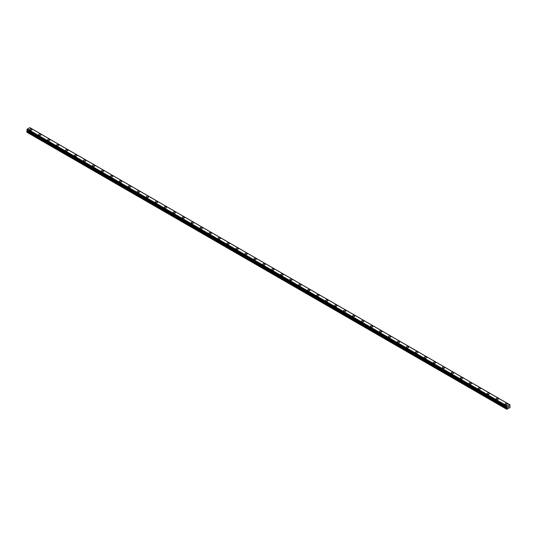<?xml version="1.0" encoding="UTF-8"?>
<svg xmlns="http://www.w3.org/2000/svg" width="537" height="537" viewBox="0 0 537 537"><rect width="100%" height="100%" fill="white"/><g stroke="black" fill="none" stroke-linecap="round" stroke-linejoin="round"><path stroke-width="0.81" d="M29.649 129.618A1.161 0.671 180 0 1 30.367 128.994A1.161 0.671 180 0 1 31.636 129.142A1.161 0.671 180 0 1 31.972 129.618A1.161 0.671 180 0 1 31.253 130.236A1.161 0.671 180 0 1 29.991 130.095A1.161 0.671 180 0 1 29.649 129.618A1.161 0.671 180 0 1 30.367 129.001A1.161 0.671 180 0 1 31.636 129.142A1.161 0.671 180 0 1 31.972 129.618M38.617 134.794A1.161 0.671 180 0 1 39.335 134.176A1.161 0.671 180 0 1 40.604 134.324A1.161 0.671 180 0 1 40.946 134.8A1.161 0.671 180 0 1 40.228 135.418A1.161 0.671 180 0 1 38.959 135.27A1.161 0.671 180 0 1 38.617 134.794A1.161 0.671 180 0 1 39.335 134.176A1.161 0.671 180 0 1 40.604 134.324A1.161 0.671 180 0 1 40.946 134.794M47.585 139.976A1.161 0.671 180 0 1 48.303 139.351A1.161 0.671 180 0 1 49.572 139.499A1.161 0.671 180 0 1 49.914 139.976A1.161 0.671 180 0 1 49.196 140.593A1.161 0.671 180 0 1 47.927 140.452A1.161 0.671 180 0 1 47.585 139.976A1.161 0.671 180 0 1 48.303 139.358A1.161 0.671 180 0 1 49.572 139.499A1.161 0.671 180 0 1 49.914 139.976M56.56 145.151A1.161 0.671 180 0 1 57.278 144.534A1.161 0.671 180 0 1 58.54 144.681A1.161 0.671 180 0 1 58.882 145.158A1.161 0.671 180 0 1 58.164 145.775A1.161 0.671 180 0 1 56.895 145.628A1.161 0.671 180 0 1 56.56 145.151A1.161 0.671 180 0 1 57.278 144.534A1.161 0.671 180 0 1 58.54 144.681A1.161 0.671 180 0 1 58.882 145.151M65.527 150.333A1.161 0.671 180 0 1 66.246 149.709A1.161 0.671 180 0 1 67.514 149.857A1.161 0.671 180 0 1 67.85 150.333A1.161 0.671 180 0 1 67.132 150.951A1.161 0.671 180 0 1 65.87 150.803A1.161 0.671 180 0 1 65.527 150.333A1.161 0.671 180 0 1 66.246 149.716A1.161 0.671 180 0 1 67.514 149.857A1.161 0.671 180 0 1 67.85 150.333M74.495 155.508A1.161 0.671 180 0 1 75.214 154.891A1.161 0.671 180 0 1 76.482 155.032A1.161 0.671 180 0 1 76.818 155.508A1.161 0.671 180 0 1 76.106 156.133A1.161 0.671 180 0 1 74.838 155.985A1.161 0.671 180 0 1 74.495 155.508A1.161 0.671 180 0 1 75.214 154.891A1.161 0.671 180 0 1 76.482 155.039A1.161 0.671 180 0 1 76.818 155.508M83.463 160.691A1.161 0.671 180 0 1 84.181 160.066A1.161 0.671 180 0 1 85.45 160.214A1.161 0.671 180 0 1 85.792 160.691A1.161 0.671 180 0 1 85.074 161.308A1.161 0.671 180 0 1 83.806 161.16A1.161 0.671 180 0 1 83.463 160.691A1.161 0.671 180 0 1 84.181 160.073A1.161 0.671 180 0 1 85.45 160.214A1.161 0.671 180 0 1 85.792 160.691M92.431 165.866A1.161 0.671 180 0 1 93.149 165.248A1.161 0.671 180 0 1 94.418 165.389A1.161 0.671 180 0 1 94.76 165.866A1.161 0.671 180 0 1 94.042 166.49A1.161 0.671 180 0 1 92.773 166.342A1.161 0.671 180 0 1 92.431 165.866A1.161 0.671 180 0 1 93.149 165.248A1.161 0.671 180 0 1 94.418 165.396A1.161 0.671 180 0 1 94.76 165.866M101.406 171.048A1.161 0.671 180 0 1 102.124 170.424A1.161 0.671 180 0 1 103.386 170.571A1.161 0.671 180 0 1 103.728 171.048A1.161 0.671 180 0 1 103.01 171.665A1.161 0.671 180 0 1 101.741 171.518A1.161 0.671 180 0 1 101.406 171.048A1.161 0.671 180 0 1 102.124 170.424A1.161 0.671 180 0 1 103.386 170.571A1.161 0.671 180 0 1 103.728 171.048M112.361 175.753A1.161 0.671 180 0 1 112.696 176.223A1.161 0.671 180 0 1 111.978 176.841A1.161 0.671 180 0 1 110.716 176.7A1.161 0.671 180 0 1 110.374 176.223A1.161 0.671 180 0 1 111.092 175.606A1.161 0.671 180 0 1 112.361 175.753M110.374 176.223A1.161 0.671 180 0 1 111.092 175.606A1.161 0.671 180 0 1 112.361 175.747A1.161 0.671 180 0 1 112.696 176.223M119.342 181.399A1.161 0.671 180 0 1 120.06 180.781A1.161 0.671 180 0 1 121.328 180.929A1.161 0.671 180 0 1 121.671 181.405A1.161 0.671 180 0 1 120.953 182.023A1.161 0.671 180 0 1 119.684 181.875A1.161 0.671 180 0 1 119.342 181.399A1.161 0.671 180 0 1 120.06 180.781A1.161 0.671 180 0 1 121.328 180.929A1.161 0.671 180 0 1 121.671 181.399M128.309 186.581A1.161 0.671 180 0 1 129.028 185.963A1.161 0.671 180 0 1 130.296 186.104A1.161 0.671 180 0 1 130.639 186.581A1.161 0.671 180 0 1 129.92 187.198A1.161 0.671 180 0 1 128.652 187.057A1.161 0.671 180 0 1 128.309 186.581A1.161 0.671 180 0 1 129.028 185.963A1.161 0.671 180 0 1 130.296 186.104A1.161 0.671 180 0 1 130.639 186.581M137.284 191.763A1.161 0.671 180 0 1 138.002 191.138A1.161 0.671 180 0 1 139.264 191.286A1.161 0.671 180 0 1 139.607 191.763M139.264 191.286A1.161 0.671 180 0 1 139.607 191.756A1.161 0.671 180 0 1 138.888 192.38A1.161 0.671 180 0 1 137.62 192.233A1.161 0.671 180 0 1 137.284 191.756A1.161 0.671 180 0 1 138.002 191.138A1.161 0.671 180 0 1 139.264 191.286M146.252 196.938A1.161 0.671 180 0 1 146.97 196.314A1.161 0.671 180 0 1 148.239 196.461A1.161 0.671 180 0 1 148.574 196.938A1.161 0.671 180 0 1 147.856 197.556A1.161 0.671 180 0 1 146.594 197.415A1.161 0.671 180 0 1 146.252 196.938A1.161 0.671 180 0 1 146.97 196.32A1.161 0.671 180 0 1 148.239 196.461A1.161 0.671 180 0 1 148.574 196.938M155.22 202.113A1.161 0.671 180 0 1 155.938 201.496A1.161 0.671 180 0 1 157.207 201.643A1.161 0.671 180 0 1 157.542 202.12A1.161 0.671 180 0 1 156.831 202.738A1.161 0.671 180 0 1 155.562 202.59A1.161 0.671 180 0 1 155.22 202.113A1.161 0.671 180 0 1 155.938 201.496A1.161 0.671 180 0 1 157.207 201.643A1.161 0.671 180 0 1 157.542 202.113M164.188 207.295A1.161 0.671 180 0 1 164.906 206.671A1.161 0.671 180 0 1 166.175 206.819A1.161 0.671 180 0 1 166.517 207.295A1.161 0.671 180 0 1 165.799 207.913A1.161 0.671 180 0 1 164.53 207.772A1.161 0.671 180 0 1 164.188 207.295A1.161 0.671 180 0 1 164.906 206.678A1.161 0.671 180 0 1 166.175 206.819A1.161 0.671 180 0 1 166.517 207.295M173.156 212.471A1.161 0.671 180 0 1 173.874 211.853A1.161 0.671 180 0 1 175.143 212.001A1.161 0.671 180 0 1 175.485 212.477A1.161 0.671 180 0 1 174.767 213.095A1.161 0.671 180 0 1 173.498 212.947A1.161 0.671 180 0 1 173.156 212.471A1.161 0.671 180 0 1 173.874 211.853A1.161 0.671 180 0 1 175.143 212.001A1.161 0.671 180 0 1 175.485 212.471M182.13 217.653A1.161 0.671 180 0 1 182.849 217.029A1.161 0.671 180 0 1 184.11 217.176A1.161 0.671 180 0 1 184.453 217.653A1.161 0.671 180 0 1 183.735 218.27A1.161 0.671 180 0 1 182.466 218.123A1.161 0.671 180 0 1 182.13 217.653A1.161 0.671 180 0 1 182.849 217.035A1.161 0.671 180 0 1 184.11 217.176A1.161 0.671 180 0 1 184.453 217.653M191.098 222.828A1.161 0.671 180 0 1 191.816 222.211A1.161 0.671 180 0 1 193.085 222.352A1.161 0.671 180 0 1 193.421 222.828A1.161 0.671 180 0 1 192.702 223.452A1.161 0.671 180 0 1 191.44 223.305A1.161 0.671 180 0 1 191.098 222.828A1.161 0.671 180 0 1 191.816 222.211A1.161 0.671 180 0 1 193.085 222.358A1.161 0.671 180 0 1 193.421 222.828M200.066 228.01A1.161 0.671 180 0 1 200.784 227.386A1.161 0.671 180 0 1 202.053 227.534A1.161 0.671 180 0 1 202.395 228.01A1.161 0.671 180 0 1 201.677 228.628A1.161 0.671 180 0 1 200.408 228.48A1.161 0.671 180 0 1 200.066 228.01A1.161 0.671 180 0 1 200.784 227.386A1.161 0.671 180 0 1 202.053 227.534A1.161 0.671 180 0 1 202.395 228.01M209.034 233.186A1.161 0.671 180 0 1 209.752 232.568A1.161 0.671 180 0 1 211.021 232.709A1.161 0.671 180 0 1 211.363 233.186A1.161 0.671 180 0 1 210.645 233.803A1.161 0.671 180 0 1 209.376 233.662A1.161 0.671 180 0 1 209.034 233.186A1.161 0.671 180 0 1 209.752 232.568A1.161 0.671 180 0 1 211.021 232.716A1.161 0.671 180 0 1 211.363 233.186M218.009 238.368A1.161 0.671 180 0 1 218.72 237.743A1.161 0.671 180 0 1 219.989 237.891A1.161 0.671 180 0 1 220.331 238.368A1.161 0.671 180 0 1 219.613 238.985A1.161 0.671 180 0 1 218.344 238.837A1.161 0.671 180 0 1 218.009 238.368A1.161 0.671 180 0 1 218.72 237.743A1.161 0.671 180 0 1 219.989 237.891A1.161 0.671 180 0 1 220.331 238.368M226.976 243.543A1.161 0.671 180 0 1 227.695 242.925A1.161 0.671 180 0 1 228.957 243.066A1.161 0.671 180 0 1 229.299 243.543A1.161 0.671 180 0 1 228.581 244.16A1.161 0.671 180 0 1 227.319 244.02A1.161 0.671 180 0 1 226.976 243.543A1.161 0.671 180 0 1 227.695 242.925A1.161 0.671 180 0 1 228.957 243.073A1.161 0.671 180 0 1 229.299 243.543M235.944 248.718A1.161 0.671 180 0 1 236.663 248.101A1.161 0.671 180 0 1 237.931 248.248A1.161 0.671 180 0 1 238.267 248.725A1.161 0.671 180 0 1 237.555 249.343A1.161 0.671 180 0 1 236.287 249.195A1.161 0.671 180 0 1 235.944 248.718A1.161 0.671 180 0 1 236.663 248.101A1.161 0.671 180 0 1 237.931 248.248A1.161 0.671 180 0 1 238.267 248.718M244.912 253.9A1.161 0.671 180 0 1 245.631 253.283A1.161 0.671 180 0 1 246.899 253.424A1.161 0.671 180 0 1 247.242 253.9A1.161 0.671 180 0 1 246.523 254.518A1.161 0.671 180 0 1 245.255 254.377A1.161 0.671 180 0 1 244.912 253.9A1.161 0.671 180 0 1 245.631 253.283A1.161 0.671 180 0 1 246.899 253.424A1.161 0.671 180 0 1 247.242 253.9M253.88 259.076A1.161 0.671 180 0 1 254.598 258.458A1.161 0.671 180 0 1 255.867 258.606A1.161 0.671 180 0 1 256.209 259.082A1.161 0.671 180 0 1 255.491 259.7A1.161 0.671 180 0 1 254.223 259.552A1.161 0.671 180 0 1 253.88 259.076A1.161 0.671 180 0 1 254.598 258.458A1.161 0.671 180 0 1 255.867 258.606A1.161 0.671 180 0 1 256.209 259.076M262.855 264.258A1.161 0.671 180 0 1 263.573 263.633A1.161 0.671 180 0 1 264.835 263.781A1.161 0.671 180 0 1 265.177 264.258A1.161 0.671 180 0 1 264.459 264.875A1.161 0.671 180 0 1 263.19 264.734A1.161 0.671 180 0 1 262.855 264.258A1.161 0.671 180 0 1 263.573 263.64A1.161 0.671 180 0 1 264.835 263.781A1.161 0.671 180 0 1 265.177 264.258M271.823 269.433A1.161 0.671 180 0 1 272.541 268.815A1.161 0.671 180 0 1 273.81 268.963A1.161 0.671 180 0 1 274.145 269.44A1.161 0.671 180 0 1 273.427 270.057A1.161 0.671 180 0 1 272.165 269.91A1.161 0.671 180 0 1 271.823 269.433A1.161 0.671 180 0 1 272.541 268.815A1.161 0.671 180 0 1 273.81 268.963A1.161 0.671 180 0 1 274.145 269.433M280.791 274.615A1.161 0.671 180 0 1 281.509 273.991A1.161 0.671 180 0 1 282.777 274.138A1.161 0.671 180 0 1 283.12 274.615A1.161 0.671 180 0 1 282.402 275.233A1.161 0.671 180 0 1 281.133 275.085A1.161 0.671 180 0 1 280.791 274.615A1.161 0.671 180 0 1 281.509 273.998A1.161 0.671 180 0 1 282.777 274.138A1.161 0.671 180 0 1 283.12 274.615M289.758 279.79A1.161 0.671 180 0 1 290.477 279.173A1.161 0.671 180 0 1 291.745 279.321A1.161 0.671 180 0 1 292.088 279.79A1.161 0.671 180 0 1 291.369 280.415A1.161 0.671 180 0 1 290.101 280.267A1.161 0.671 180 0 1 289.758 279.79A1.161 0.671 180 0 1 290.477 279.173A1.161 0.671 180 0 1 291.745 279.321A1.161 0.671 180 0 1 292.088 279.79M298.733 284.972A1.161 0.671 180 0 1 299.445 284.348A1.161 0.671 180 0 1 300.713 284.496A1.161 0.671 180 0 1 301.056 284.972A1.161 0.671 180 0 1 300.337 285.59A1.161 0.671 180 0 1 299.069 285.442A1.161 0.671 180 0 1 298.733 284.972A1.161 0.671 180 0 1 299.445 284.355A1.161 0.671 180 0 1 300.713 284.496A1.161 0.671 180 0 1 301.056 284.972M307.701 290.148A1.161 0.671 180 0 1 308.419 289.53A1.161 0.671 180 0 1 309.681 289.671A1.161 0.671 180 0 1 310.024 290.148A1.161 0.671 180 0 1 309.305 290.772A1.161 0.671 180 0 1 308.043 290.624A1.161 0.671 180 0 1 307.701 290.148A1.161 0.671 180 0 1 308.419 289.53A1.161 0.671 180 0 1 309.681 289.678A1.161 0.671 180 0 1 310.024 290.148M316.669 295.33A1.161 0.671 180 0 1 317.387 294.706A1.161 0.671 180 0 1 318.656 294.853A1.161 0.671 180 0 1 318.991 295.33A1.161 0.671 180 0 1 318.28 295.947A1.161 0.671 180 0 1 317.011 295.8A1.161 0.671 180 0 1 316.669 295.33A1.161 0.671 180 0 1 317.387 294.706A1.161 0.671 180 0 1 318.656 294.853A1.161 0.671 180 0 1 318.991 295.33M327.624 300.035A1.161 0.671 180 0 1 327.966 300.505A1.161 0.671 180 0 1 327.248 301.123A1.161 0.671 180 0 1 325.979 300.982A1.161 0.671 180 0 1 325.637 300.505A1.161 0.671 180 0 1 326.355 299.888A1.161 0.671 180 0 1 327.624 300.035M325.637 300.505A1.161 0.671 180 0 1 326.355 299.888A1.161 0.671 180 0 1 327.624 300.029A1.161 0.671 180 0 1 327.966 300.505M334.605 305.687A1.161 0.671 180 0 1 335.323 305.063A1.161 0.671 180 0 1 336.592 305.211A1.161 0.671 180 0 1 336.934 305.687A1.161 0.671 180 0 1 336.216 306.305A1.161 0.671 180 0 1 334.947 306.157A1.161 0.671 180 0 1 334.605 305.687A1.161 0.671 180 0 1 335.323 305.063A1.161 0.671 180 0 1 336.592 305.211A1.161 0.671 180 0 1 336.934 305.687M343.579 310.863A1.161 0.671 180 0 1 344.298 310.245A1.161 0.671 180 0 1 345.559 310.386A1.161 0.671 180 0 1 345.902 310.863A1.161 0.671 180 0 1 345.184 311.48A1.161 0.671 180 0 1 343.915 311.339A1.161 0.671 180 0 1 343.579 310.863A1.161 0.671 180 0 1 344.298 310.245A1.161 0.671 180 0 1 345.559 310.393A1.161 0.671 180 0 1 345.902 310.863M352.547 316.045A1.161 0.671 180 0 1 353.265 315.42A1.161 0.671 180 0 1 354.534 315.568A1.161 0.671 180 0 1 354.87 316.045M354.534 315.568A1.161 0.671 180 0 1 354.87 316.038A1.161 0.671 180 0 1 354.151 316.662A1.161 0.671 180 0 1 352.89 316.515A1.161 0.671 180 0 1 352.547 316.038A1.161 0.671 180 0 1 353.265 315.42A1.161 0.671 180 0 1 354.534 315.568M361.515 321.22A1.161 0.671 180 0 1 362.233 320.602A1.161 0.671 180 0 1 363.502 320.743A1.161 0.671 180 0 1 363.844 321.22A1.161 0.671 180 0 1 363.126 321.838A1.161 0.671 180 0 1 361.857 321.697A1.161 0.671 180 0 1 361.515 321.22A1.161 0.671 180 0 1 362.233 320.602A1.161 0.671 180 0 1 363.502 320.743A1.161 0.671 180 0 1 363.844 321.22M370.483 326.395A1.161 0.671 180 0 1 371.201 325.778A1.161 0.671 180 0 1 372.47 325.925A1.161 0.671 180 0 1 372.812 326.402A1.161 0.671 180 0 1 372.094 327.02A1.161 0.671 180 0 1 370.825 326.872A1.161 0.671 180 0 1 370.483 326.395A1.161 0.671 180 0 1 371.201 325.778A1.161 0.671 180 0 1 372.47 325.925A1.161 0.671 180 0 1 372.812 326.395M379.458 331.577A1.161 0.671 180 0 1 380.169 330.953A1.161 0.671 180 0 1 381.438 331.101A1.161 0.671 180 0 1 381.78 331.577A1.161 0.671 180 0 1 381.062 332.195A1.161 0.671 180 0 1 379.793 332.054A1.161 0.671 180 0 1 379.458 331.577A1.161 0.671 180 0 1 380.169 330.96A1.161 0.671 180 0 1 381.438 331.101A1.161 0.671 180 0 1 381.78 331.577M388.426 336.753A1.161 0.671 180 0 1 389.144 336.135A1.161 0.671 180 0 1 390.406 336.283A1.161 0.671 180 0 1 390.748 336.759A1.161 0.671 180 0 1 390.03 337.377A1.161 0.671 180 0 1 388.761 337.229A1.161 0.671 180 0 1 388.426 336.753A1.161 0.671 180 0 1 389.144 336.135A1.161 0.671 180 0 1 390.406 336.283A1.161 0.671 180 0 1 390.748 336.753M397.393 341.935A1.161 0.671 180 0 1 398.112 341.31A1.161 0.671 180 0 1 399.38 341.458A1.161 0.671 180 0 1 399.716 341.935A1.161 0.671 180 0 1 398.998 342.552A1.161 0.671 180 0 1 397.736 342.405A1.161 0.671 180 0 1 397.393 341.935A1.161 0.671 180 0 1 398.112 341.317A1.161 0.671 180 0 1 399.38 341.458A1.161 0.671 180 0 1 399.716 341.935M406.361 347.11A1.161 0.671 180 0 1 407.08 346.493A1.161 0.671 180 0 1 408.348 346.633A1.161 0.671 180 0 1 408.691 347.11A1.161 0.671 180 0 1 407.972 347.734A1.161 0.671 180 0 1 406.704 347.587A1.161 0.671 180 0 1 406.361 347.11A1.161 0.671 180 0 1 407.08 346.493A1.161 0.671 180 0 1 408.348 346.64A1.161 0.671 180 0 1 408.691 347.11M415.329 352.292A1.161 0.671 180 0 1 416.047 351.668A1.161 0.671 180 0 1 417.316 351.816A1.161 0.671 180 0 1 417.658 352.292A1.161 0.671 180 0 1 416.94 352.91A1.161 0.671 180 0 1 415.672 352.762A1.161 0.671 180 0 1 415.329 352.292A1.161 0.671 180 0 1 416.047 351.675A1.161 0.671 180 0 1 417.316 351.816A1.161 0.671 180 0 1 417.658 352.292M424.304 357.467A1.161 0.671 180 0 1 425.022 356.85A1.161 0.671 180 0 1 426.284 356.991A1.161 0.671 180 0 1 426.626 357.467A1.161 0.671 180 0 1 425.908 358.092A1.161 0.671 180 0 1 424.639 357.944A1.161 0.671 180 0 1 424.304 357.467A1.161 0.671 180 0 1 425.022 356.85A1.161 0.671 180 0 1 426.284 356.998A1.161 0.671 180 0 1 426.626 357.467M433.272 362.65A1.161 0.671 180 0 1 433.99 362.025A1.161 0.671 180 0 1 435.259 362.173A1.161 0.671 180 0 1 435.594 362.65A1.161 0.671 180 0 1 434.876 363.267A1.161 0.671 180 0 1 433.614 363.119A1.161 0.671 180 0 1 433.272 362.65A1.161 0.671 180 0 1 433.99 362.025A1.161 0.671 180 0 1 435.259 362.173A1.161 0.671 180 0 1 435.594 362.65M442.24 367.825A1.161 0.671 180 0 1 442.958 367.207A1.161 0.671 180 0 1 444.227 367.348A1.161 0.671 180 0 1 444.569 367.825A1.161 0.671 180 0 1 443.851 368.442A1.161 0.671 180 0 1 442.582 368.301A1.161 0.671 180 0 1 442.24 367.825A1.161 0.671 180 0 1 442.958 367.207A1.161 0.671 180 0 1 444.227 367.355A1.161 0.671 180 0 1 444.569 367.825M451.208 373A1.161 0.671 180 0 1 451.926 372.383A1.161 0.671 180 0 1 453.194 372.53A1.161 0.671 180 0 1 453.537 373.007A1.161 0.671 180 0 1 452.819 373.624A1.161 0.671 180 0 1 451.55 373.477A1.161 0.671 180 0 1 451.208 373A1.161 0.671 180 0 1 451.926 372.383A1.161 0.671 180 0 1 453.194 372.53A1.161 0.671 180 0 1 453.537 373M460.182 378.182A1.161 0.671 180 0 1 460.894 377.565A1.161 0.671 180 0 1 462.162 377.706A1.161 0.671 180 0 1 462.505 378.182A1.161 0.671 180 0 1 461.786 378.8A1.161 0.671 180 0 1 460.518 378.659A1.161 0.671 180 0 1 460.182 378.182A1.161 0.671 180 0 1 460.894 377.565A1.161 0.671 180 0 1 462.162 377.706A1.161 0.671 180 0 1 462.505 378.182M469.15 383.358A1.161 0.671 180 0 1 469.868 382.74A1.161 0.671 180 0 1 471.13 382.888A1.161 0.671 180 0 1 471.473 383.364A1.161 0.671 180 0 1 470.754 383.982A1.161 0.671 180 0 1 469.486 383.834A1.161 0.671 180 0 1 469.15 383.358A1.161 0.671 180 0 1 469.868 382.74A1.161 0.671 180 0 1 471.13 382.888A1.161 0.671 180 0 1 471.473 383.358M478.118 388.54A1.161 0.671 180 0 1 478.836 387.915A1.161 0.671 180 0 1 480.105 388.063A1.161 0.671 180 0 1 480.44 388.54A1.161 0.671 180 0 1 479.722 389.157A1.161 0.671 180 0 1 478.46 389.016A1.161 0.671 180 0 1 478.118 388.54A1.161 0.671 180 0 1 478.836 387.922A1.161 0.671 180 0 1 480.105 388.063A1.161 0.671 180 0 1 480.44 388.54M487.086 393.715A1.161 0.671 180 0 1 487.804 393.097A1.161 0.671 180 0 1 489.073 393.245A1.161 0.671 180 0 1 489.415 393.722A1.161 0.671 180 0 1 488.697 394.339A1.161 0.671 180 0 1 487.428 394.192A1.161 0.671 180 0 1 487.086 393.715A1.161 0.671 180 0 1 487.804 393.097A1.161 0.671 180 0 1 489.073 393.245A1.161 0.671 180 0 1 489.415 393.715M496.054 398.897A1.161 0.671 180 0 1 496.772 398.273A1.161 0.671 180 0 1 498.041 398.42A1.161 0.671 180 0 1 498.383 398.897A1.161 0.671 180 0 1 497.665 399.515A1.161 0.671 180 0 1 496.396 399.374A1.161 0.671 180 0 1 496.054 398.897A1.161 0.671 180 0 1 496.772 398.279A1.161 0.671 180 0 1 498.041 398.42A1.161 0.671 180 0 1 498.383 398.897M505.028 404.079A1.161 0.671 180 0 1 505.747 403.455A1.161 0.671 180 0 1 507.009 403.602A1.161 0.671 180 0 1 507.351 404.079M507.009 403.602A1.161 0.671 180 0 1 507.351 404.072A1.161 0.671 180 0 1 506.633 404.697A1.161 0.671 180 0 1 505.364 404.549A1.161 0.671 180 0 1 505.028 404.072A1.161 0.671 180 0 1 505.747 403.455A1.161 0.671 180 0 1 507.009 403.602M508.036 407.455L508.344 406.67M508.519 407.174L508.821 406.516M507.15 407.852L506.713 406.972L507.243 406.053L509.62 404.683L510.13 404.938L509.673 406.086L510.15 406.764L509.969 407.59L506.713 409.261L507.15 407.852L27.286 130.806L26.937 131.411L26.85 132.216L506.713 409.261M27.32 130.424L27.286 130.806M26.85 130.122L506.713 407.174L26.85 130.122L27.38 129.008L29.803 127.638L509.667 404.683L29.803 127.638M509.62 404.683L29.757 127.638M507.243 406.053L27.38 129.008M507.197 406.106L27.333 129.061M507.069 406.328L27.206 129.283M507.049 406.395L27.186 129.35M506.78 406.845L26.917 129.8M506.713 406.972L26.85 129.92M507.19 407.523L27.327 130.471M507.19 407.704L27.327 130.659M506.8 408.456L26.937 131.411M506.713 408.751L26.85 131.699M510.13 404.938L30.267 127.887M506.733 407.214L26.87 130.169"/></g></svg>
